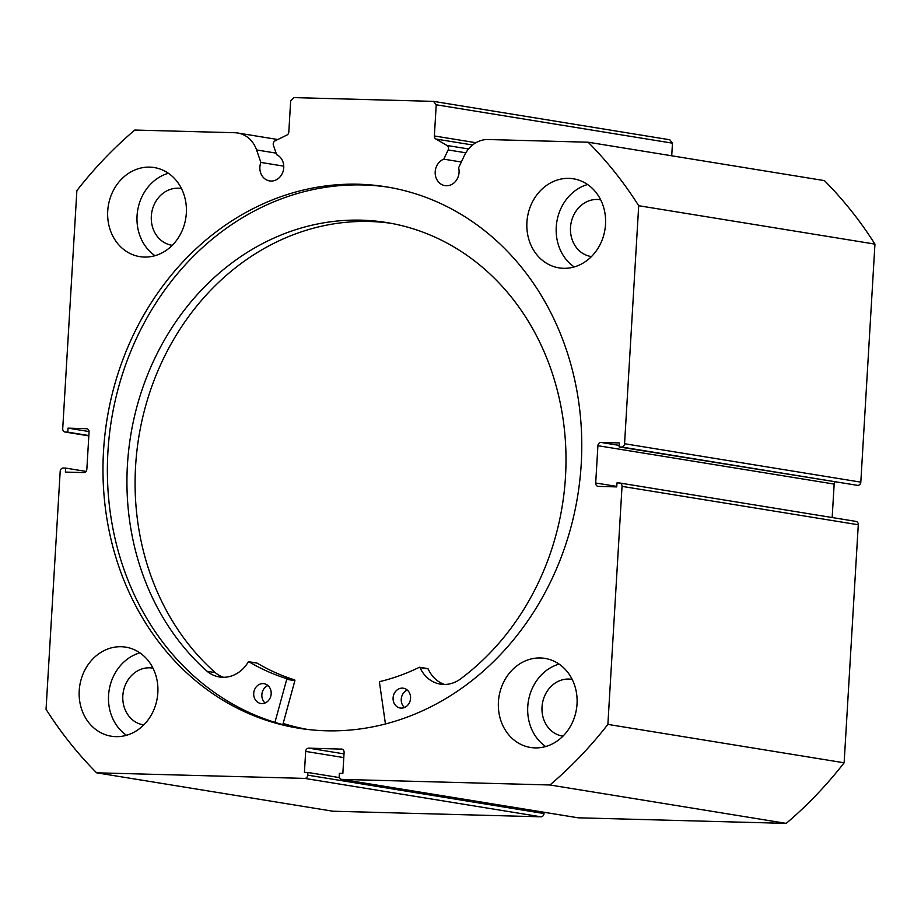<?xml version="1.0" encoding="UTF-8"?>
<svg xmlns="http://www.w3.org/2000/svg" width="921" height="921" viewBox="0 0 921 921"><rect width="100%" height="100%" fill="white"/><g stroke="black" fill="none" stroke-linecap="round" stroke-linejoin="round"><path stroke-width="1.38" d="M385.439 723.941L379.464 682.346A0.668 0.576 99.2 0 1 379.936 681.552A228.915 199.04 -80.8 0 0 419.285 667.311A0.668 0.576 99.2 0 1 420.022 667.598A32.822 28.539 -80.8 0 0 440.411 684.142A32.822 28.539 -80.8 0 0 459.786 679.479A251.445 218.634 -80.8 0 0 565.425 477.861A251.445 218.634 -80.8 0 0 386.808 222.571A251.445 218.634 -80.8 0 0 127.512 463.666A251.445 218.634 -80.8 0 0 207.087 671.294A32.822 28.539 -80.8 0 0 219.405 676.97A32.822 28.539 -80.8 0 0 248.21 662.026A0.668 0.576 99.2 0 1 248.981 661.796A228.915 199.04 -80.8 0 0 286.35 678.524A0.668 0.576 99.2 0 1 286.73 679.341L274.942 722.352M404.48 707.501A10.027 8.715 99.2 0 1 401.245 699.166A10.027 8.715 99.2 0 1 407.312 690.071M410.559 698.406A10.027 8.715 99.2 0 1 400.221 708.019A10.027 8.715 99.2 0 1 393.094 697.842A10.027 8.715 99.2 0 1 403.433 688.229A10.027 8.715 99.2 0 1 410.559 698.406M265.098 702.976A10.027 8.715 99.2 0 1 261.863 694.641A10.027 8.715 99.2 0 1 267.942 685.546M271.177 693.881A10.027 8.715 99.2 0 1 260.839 703.494A10.027 8.715 99.2 0 1 253.712 693.317A10.027 8.715 99.2 0 1 264.051 683.704A10.027 8.715 99.2 0 1 271.177 693.881M390.872 223.285A251.445 218.634 -80.8 0 0 135.663 464.99A251.445 218.634 -80.8 0 0 215.215 672.606A32.822 28.539 -80.8 0 0 223.538 677.292M256.752 663.051A0.668 0.576 99.2 0 1 257.12 663.12A228.915 199.04 -80.8 0 0 294.49 679.848A0.668 0.576 99.2 0 1 294.87 680.665L282.839 724.62M207.087 671.294L215.238 672.606M427.436 668.634A0.668 0.576 99.2 0 1 428.161 668.922A32.822 28.539 -80.8 0 0 444.544 684.464M307.522 729.444A274.032 238.274 99.2 0 1 283.15 723.457M624.565 443.738L860.813 482.144A3.339 2.901 99.2 0 1 857.704 485.39L621.445 446.996A3.339 2.901 -80.8 0 0 624.565 443.738L638.702 205.717A414.392 360.307 -80.8 0 0 588.151 142.214L488.165 139.532A28.862 25.097 -80.8 0 0 464.391 155.522L458.623 167.737A13.7 11.915 99.2 0 1 459.061 172.423A13.7 11.915 99.2 0 1 444.935 185.628A13.7 11.915 99.2 0 1 435.196 171.79A13.7 11.915 99.2 0 1 443.807 159.16L448.17 149.939A3.339 2.901 -80.8 0 0 447.019 145.472L435.875 139.025A3.339 2.901 99.2 0 1 434.367 135.963L436.22 104.775L433.515 101.368L293.776 97.614L290.668 100.873L288.814 132.048A3.339 2.901 99.2 0 1 286.961 135.019L275.08 140.855A3.339 2.901 -80.8 0 0 273.41 145.242L276.657 154.682A13.7 11.915 -80.8 0 1 283.749 167.714A13.7 11.915 -80.8 0 1 269.611 180.919A13.7 11.915 -80.8 0 1 259.883 167.081A13.7 11.915 -80.8 0 1 260.873 162.43L256.579 149.939A28.862 25.097 99.2 0 0 237.699 133.004A28.862 25.097 99.2 0 0 234.774 132.728L134.788 130.045A414.392 360.307 -80.8 0 0 76.869 190.624L62.72 428.656A3.339 2.901 -80.8 0 0 65.437 432.064L88.83 435.863L65.103 432.03M388.558 187.239A274.205 238.412 -80.8 0 0 107.918 451.82A274.205 238.412 -80.8 0 0 300.591 728.511M581.232 463.919A274.205 238.412 -80.8 0 0 386.371 186.859A274.205 238.412 -80.8 0 0 103.52 451.106A274.205 238.412 -80.8 0 0 298.381 728.166A274.205 238.412 -80.8 0 0 581.232 463.919M498.422 701.871A45.117 39.223 -80.8 0 0 530.484 747.461A45.117 39.223 -80.8 0 0 577.03 703.989A45.117 39.223 -80.8 0 0 544.967 658.4A45.117 39.223 -80.8 0 0 498.422 701.871M559.093 664.099A45.117 39.223 -80.8 0 0 527.756 706.637A45.117 39.223 -80.8 0 0 545.692 746.528M79.229 690.623A45.117 39.223 -80.8 0 0 111.291 736.213A45.117 39.223 -80.8 0 0 157.836 692.73A45.117 39.223 -80.8 0 0 125.774 647.152A45.117 39.223 -80.8 0 0 79.229 690.623M139.9 652.851A45.117 39.223 -80.8 0 0 108.563 695.39A45.117 39.223 -80.8 0 0 126.499 735.28M526.916 222.295A45.117 39.223 -80.8 0 0 558.978 267.873A45.117 39.223 -80.8 0 0 605.523 224.402A45.117 39.223 -80.8 0 0 573.461 178.812A45.117 39.223 -80.8 0 0 526.916 222.295M587.575 184.522A45.117 39.223 -80.8 0 0 556.249 227.061A45.117 39.223 -80.8 0 0 574.186 266.94M107.722 211.036A45.117 39.223 -80.8 0 0 139.785 256.625A45.117 39.223 -80.8 0 0 186.33 213.154A45.117 39.223 -80.8 0 0 154.268 167.564A45.117 39.223 -80.8 0 0 107.722 211.036M168.393 173.263A45.117 39.223 -80.8 0 0 137.056 215.802A45.117 39.223 -80.8 0 0 154.993 255.693M172.262 245.308A28.735 24.994 99.2 0 1 171.743 245.228A28.735 24.994 99.2 0 1 151.32 216.193A28.735 24.994 99.2 0 1 180.965 188.494A28.735 24.994 99.2 0 1 181.483 188.586M591.455 256.556A28.735 24.994 99.2 0 1 590.937 256.487A28.735 24.994 99.2 0 1 570.513 227.441A28.735 24.994 99.2 0 1 600.158 199.742A28.735 24.994 99.2 0 1 600.676 199.834M143.768 724.896A28.735 24.994 99.2 0 1 143.25 724.815A28.735 24.994 99.2 0 1 122.827 695.769A28.735 24.994 99.2 0 1 152.472 668.082A28.735 24.994 99.2 0 1 152.99 668.162M562.961 736.144A28.735 24.994 99.2 0 1 562.443 736.063A28.735 24.994 99.2 0 1 542.02 707.029A28.735 24.994 99.2 0 1 571.665 679.33A28.735 24.994 99.2 0 1 572.183 679.422M87.011 428.737L68.004 428.127L67.763 432.133L65.437 432.064M86.344 428.622A3.339 2.901 99.2 0 1 89.061 432.03L86.839 469.33A3.339 2.901 99.2 0 1 83.73 472.588L65.391 472.093L65.633 468.098L63.296 468.029A3.339 2.901 -80.8 0 0 60.187 471.287L46.05 709.308A414.392 360.307 -80.8 0 0 96.601 772.811L304.655 778.395A3.339 2.901 -80.8 0 0 307.764 775.148L544.012 813.542L544.081 812.287M343.786 757.603L305.668 751.409L304.425 772.385L307.913 772.489L307.764 775.148M305.668 751.409A3.339 2.901 99.2 0 1 308.777 748.151L344.017 753.885M342.048 749.141L308.777 748.151M341.38 749.026A3.339 2.901 99.2 0 1 344.097 752.434L342.854 773.421L339.354 773.329L339.204 775.989A3.339 2.901 -80.8 0 0 341.91 779.396L549.964 784.98A414.392 360.307 -80.8 0 0 607.883 724.401L622.032 486.369A3.339 2.901 -80.8 0 0 619.315 482.961L616.989 482.892L616.748 486.898L598.408 486.403A3.339 2.901 99.2 0 1 595.691 482.995L616.771 486.415M834.933 482.005A3.339 2.901 -80.8 0 0 834.161 484.089L597.913 445.695L595.691 482.995M597.913 445.695A3.339 2.901 99.2 0 1 601.022 442.437L619.211 445.396M621.445 446.996L619.119 446.927L619.361 442.932L601.022 442.437M588.151 142.214L824.399 180.608A414.392 360.307 99.2 0 1 874.95 244.111L860.813 482.144M619.119 446.927L857.704 485.39M832.17 517.533L834.161 484.089M855.563 521.355A3.339 2.901 99.2 0 1 858.28 524.763L622.032 486.369M341.91 779.396L578.158 817.802L786.212 823.386A414.392 360.307 99.2 0 0 844.131 762.795L858.28 524.763M578.158 817.802A3.339 2.901 99.2 0 1 577.49 817.687M544.012 813.542A3.339 2.901 99.2 0 1 540.903 816.8L304.655 778.395M96.601 772.811L332.849 811.217L540.903 816.8M433.515 101.368L669.763 139.762L672.468 143.169L436.22 104.775M671.72 155.799L672.468 143.169M844.131 762.795L607.883 724.401M638.702 205.717L874.95 244.111M549.964 784.98L786.212 823.386M88.842 435.552L67.763 432.133M89.049 431.558L68.004 428.127M86.067 471.414L65.633 468.098M339.469 777.612L307.913 772.489M283.104 723.618A274.205 238.412 -80.8 0 0 304.92 729.121M283.76 166.148L260.873 162.43M461.329 162.015L443.807 159.16M286.73 679.341L294.87 680.665M286.35 678.524L294.49 679.848M248.981 661.796L257.12 663.12M420.022 667.598L428.161 668.922M465.842 152.805L448.17 149.939M434.367 135.963L475.927 142.709M276.127 153.128L256.579 149.939M447.019 145.472L468.547 148.972M472.588 144.988L435.875 139.025M248.797 661.727L256.947 663.051M419.608 667.265L427.747 668.588M341.576 779.373L577.824 817.767M855.897 521.39L619.649 482.995M277.808 139.52L237.699 133.004"/></g></svg>
